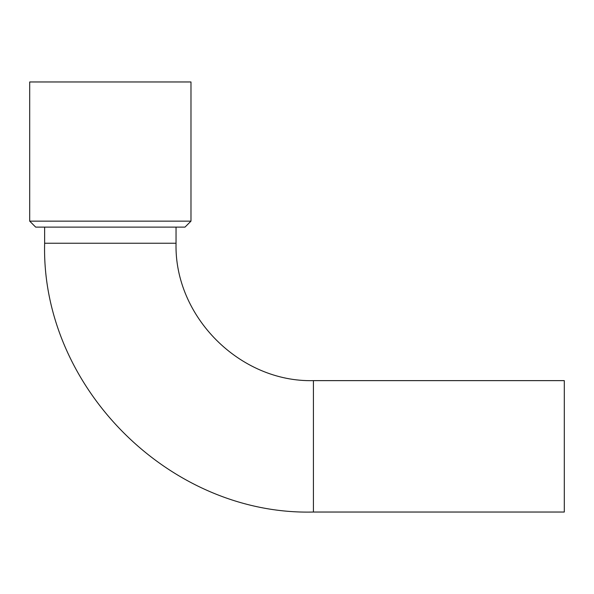 <?xml version="1.0" encoding="UTF-8"?>
<svg xmlns="http://www.w3.org/2000/svg" width="594" height="594" viewBox="0 0 594 594"><rect width="100%" height="100%" fill="white"/><g stroke="black" fill="none" stroke-linecap="round" stroke-linejoin="round"><path stroke-width="0.89" d="M110.335 81.965L29.7 81.965L29.7 221.139L190.978 221.139L190.978 81.965L110.335 81.965M176.039 227.116L176.039 243.243L44.632 243.243L44.632 227.116M190.978 221.139L185.001 227.116L35.67 227.116L29.7 221.139M313.424 380.628L313.424 512.035L564.3 512.035L564.3 380.628L313.424 380.628C240.013 382.521 174.153 316.654 176.039 243.243M313.424 512.035C169.81 515.74 40.934 386.887 44.632 243.243"/></g></svg>

